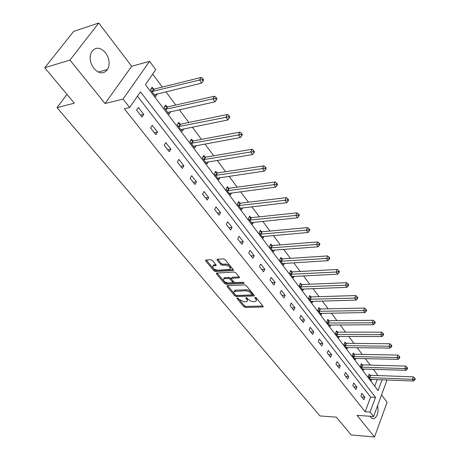 <?xml version="1.0" encoding="UTF-8"?>
<svg xmlns="http://www.w3.org/2000/svg" width="460" height="460" viewBox="0 0 460 460"><rect width="100%" height="100%" fill="white"/><g stroke="black" fill="none" stroke-linecap="round" stroke-linejoin="round"><path stroke-width="0.69" d="M237.187 297.884L236.98 298.454L243.846 306.676L245.427 307.424L263.051 306.958L263.051 306.228L256.231 297.85L255.093 297.315L254.863 297.896L256.053 299.408L256.358 300.575L255.909 301.271L254.696 301.599L252.5 301.599L250.453 300.966L246.065 297.603L245.847 298.178L247.158 299.885L247.319 301.007L246.755 301.628L244.312 301.892L239.2 299.483L237.187 297.884M93.846 68.431C99.113 73.939 103.69 74.284 107.571 69.466C110.176 64.181 109.509 58.615 105.576 52.762C100.24 47.023 95.576 46.713 91.574 51.825C89.125 57.184 89.884 62.715 93.846 68.431M370.07 416.265L371.921 418.428L374.198 418.617C377.585 416.219 378.724 411.895 377.614 405.628M212.439 260.492L210.772 259.704L205.677 260.095L205.672 260.952L213.894 270.802L215.539 271.572L233.266 270.503L233.283 269.669L225.101 259.618L223.41 258.83L217.166 259.302L217.143 260.164L220.673 264.454L222.347 265.242L225.302 265.052C229.281 265.938 230.759 267.386 229.741 269.399L217.511 270.244C213.589 269.353 212.123 267.915 213.118 265.932L215.964 265.604L215.97 264.759L212.439 260.492M44.752 67.741L73.64 31.412L98.762 23L69.949 60.082L44.752 67.741L74.336 103.189L57 107.605L319.976 415.943L336.352 417.157L351.198 434.947L374.52 437L357.017 415.34L373.606 416.513L370.081 412.051L365.142 411.717L124.303 108.75L129.668 107.49L123.05 99.101L149.552 61.318L155.762 69.684L145.4 84.698L378.057 390.609L382.093 379.747M69.949 60.082L105.052 103.523L123.05 99.101M227.28 285.654L226.998 286.499L234.807 295.849L236.405 296.602L254.064 295.958L254.069 295.199L246.313 285.671L244.662 284.895L227.28 285.654M224.486 283.486L216.476 273.895L216.476 273.079L234.18 272.038L235.848 272.82L239.275 277.029L239.263 277.84L231.552 278.334L231.541 279.139L233.801 281.877L235.439 282.647L242.857 282.308L244.007 283.406L226.107 284.251L224.486 283.486L225.009 282.492L217.097 272.998M374.52 437L387.107 402.253L381.547 394.945M66.987 94.38L57 107.605M365.142 411.717L370.633 397.089L137.459 96.203M364.889 397.273L361.83 393.357L360.899 395.807L363.964 399.711L364.889 397.273L361.922 397.106M356.879 387.027L353.746 383.019L352.785 385.474L355.931 389.476L356.879 387.027L353.895 386.889M348.674 376.533L345.466 372.428L344.482 374.894L347.697 378.994L348.674 376.533L345.678 376.418M340.273 365.78L336.984 361.577L335.967 364.055L339.267 368.253L340.273 365.78L337.255 365.694M331.654 354.763L328.285 350.451L327.244 352.941L330.625 357.247L331.654 354.763L328.624 354.7M322.828 343.471L319.372 339.049L318.297 341.544L321.764 345.96L322.828 343.471L319.78 343.436M313.772 331.884L310.224 327.353L309.12 329.86L312.679 334.391L313.772 331.884L310.713 331.884M304.48 320.005L300.846 315.353L299.707 317.872L303.358 322.517L304.48 320.005L301.409 320.039M294.952 307.815L291.22 303.036L290.047 305.566L293.79 310.339L294.952 307.815L291.864 307.878M285.165 295.297L281.336 290.398L280.128 292.934L283.975 297.833L285.165 295.297L282.066 295.4M275.12 282.452L271.181 277.414L269.945 279.962L273.895 284.993L275.12 282.452L272.01 282.589M264.799 269.249L260.757 264.08L259.474 266.627L263.534 271.797L264.799 269.249L261.677 269.428M254.196 255.685L250.039 250.372L248.722 252.931L252.891 258.244L254.196 255.685L251.062 255.909M243.3 241.747L239.022 236.279L237.665 238.843L241.954 244.312L243.3 241.747L240.149 242.012M232.087 227.407L227.694 221.783L226.285 224.359L230.702 229.977L232.087 227.407L228.93 227.717M220.558 212.658L216.033 206.873L214.584 209.449L219.127 215.234L220.558 212.658L217.384 213.02M208.69 197.478L204.033 191.521L202.538 194.103L207.213 200.06L208.69 197.478L205.511 197.892M196.472 181.849L191.676 175.714L190.13 178.302L194.942 184.437L196.472 181.849L193.28 182.321M183.885 165.749L178.94 159.43L177.341 162.018L182.304 168.343L183.885 165.749L180.688 166.278M170.913 149.161L165.818 142.646L164.168 145.239L169.286 151.754L170.913 149.161L167.71 149.747M157.544 132.06L152.289 125.338L150.581 127.932L155.854 134.648L157.544 132.06L154.336 132.71M143.75 114.419L138.328 107.485L136.562 110.072L142.002 117.007L143.75 114.419L140.536 115.138M378.016 375.555L373.324 369.276M370.197 365.091L365.332 358.587M362.187 354.378L357.15 347.633M353.981 343.401L348.76 336.415M345.569 332.149L340.159 324.909M336.95 320.62L331.344 313.116M328.112 308.798L322.299 301.018M319.05 296.671L313.018 288.604M309.752 284.234L303.497 275.862M300.207 271.463L293.716 262.781M290.404 258.353L283.67 249.343M280.341 244.887L273.349 235.531M269.997 231.052L262.74 221.34M259.371 216.833L251.827 206.747M248.44 202.216L240.609 191.734M237.199 187.174L229.057 176.283M225.63 171.701L217.166 160.379M213.722 155.773L204.918 143.997M201.457 139.363L192.303 127.115M188.824 122.458L179.291 109.716M175.795 105.035L165.876 91.764M162.363 87.061L152.691 74.129M374.716 386.216L377.217 379.552M370.007 375.176L369.196 374.112L368.287 376.487L371.283 380.426L371.697 379.333M362.141 364.78L361.313 363.688L360.381 366.074L363.446 370.11L363.883 368.978M354.085 354.131L353.24 353.01L352.279 355.407L355.419 359.542L355.885 358.369M345.839 343.223L344.971 342.079L343.988 344.488L347.202 348.72L347.691 347.507M337.387 332.051L336.501 330.878L335.484 333.293L338.778 337.628L339.302 336.375M328.728 320.603L327.813 319.395L326.772 321.822L330.148 326.266L330.705 324.967M319.849 308.861L318.912 307.625L317.843 310.057L321.304 314.617L321.891 313.266M310.741 296.821L309.787 295.556L308.683 297.999L312.231 302.674L312.858 301.271M301.403 284.47L300.42 283.17L299.282 285.62L302.927 290.421L303.594 288.96M291.818 271.797L290.806 270.463L289.639 272.924L293.377 277.846L294.095 276.328M281.98 258.79L280.945 257.422L279.737 259.888L283.578 264.943L284.343 263.356M271.877 245.433L270.813 244.024L269.571 246.497L273.516 251.689L274.338 250.033M261.498 231.708L260.406 230.264L259.13 232.743L263.177 238.079L264.063 236.348M250.832 217.609L249.711 216.125L248.394 218.609L252.557 224.089L253.506 222.278M239.867 203.113L238.717 201.589L237.354 204.073L241.638 209.714L242.661 207.811M228.597 188.209L227.407 186.639L226.004 189.129L230.408 194.925L231.518 192.93M216.993 172.874L215.774 171.258L214.325 173.754L218.856 179.716L220.064 177.612M205.056 157.09L203.797 155.422L202.308 157.924L206.971 164.065L208.282 161.839M192.769 140.835L191.469 139.121L189.928 141.623L194.735 147.947L196.167 145.596M180.107 124.096L178.767 122.331L177.175 124.827L182.125 131.347L183.701 128.846M167.055 106.841L165.68 105.024L164.03 107.519L169.136 114.241L170.671 111.619M153.605 89.056L152.185 87.176L150.477 89.677L155.744 96.606L157.239 93.857M105.052 103.523L131.675 66.286L98.762 23M131.675 66.286L149.552 61.318M385.986 379.902L386.716 380.897L373.606 416.513M370.081 412.051L375.544 397.359L140.467 91.845L129.668 107.49M370.633 397.089L375.544 397.359M170.763 111.74L167.808 112.395M157.423 94.104L154.399 94.84M247.365 300.564L247.238 298.258L246.738 299.259M246.957 297.919L247.238 298.258M256.364 300.288L256.249 297.976L255.748 298.988M255.933 297.591L256.249 297.976M238.148 298.258L244.335 305.681L245.922 306.429L262.89 306.032M227.631 285.643L235.313 294.854L236.911 295.608L253.931 295.032M235.411 294.94L236.532 295.469L251.758 294.952L251.982 294.365L249.441 291.858L245.812 290.755L234.445 291.358L233.916 291.841L233.858 292.733L235.411 294.94M252.114 294.624L252.488 293.359L251.982 294.365M234.312 291.433L234.956 290.363L235.905 290.151L247.066 289.783L249.947 290.846L252.488 293.359M239.177 276.908L232.357 277.259L231.863 277.736M243.53 282.474L226.625 283.251L226.107 284.251M224.537 278.639L223.79 278.8C222.864 280.721 224.313 282.118 228.148 282.986L232.444 282.733L232.444 281.94L230.19 279.208L228.545 278.438L224.537 278.639L225.061 277.633L224.319 277.8L223.75 278.823M232.651 282.336L232.967 280.933L232.444 281.94M225.061 277.633L229.068 277.432L230.713 278.196L232.967 280.933M225.009 282.492L226.625 283.251M213.049 265.966L213.658 264.931L215.901 264.673M230.356 268.341C231.225 266.3 229.718 264.862 225.843 264.034L225.302 265.052M217.747 259.221L221.214 263.442L222.881 264.224L225.843 264.034M206.275 260.021L214.429 269.801L216.073 270.572L233.203 269.566M370.478 379.368L413.643 381.012L412.43 379.316L413.298 376.849L370.582 375.285L368.897 374.894M414.42 379.138L414.903 379.816L415.248 378.827L414.765 378.149L414.42 379.138L412.43 379.316L369.098 377.556M414.903 379.816L413.643 381.012M413.298 376.849L414.765 378.149M362.618 369.023L406.025 370.306L404.788 368.563L405.674 366.091L362.716 364.883L360.997 364.492M406.801 368.385L407.296 369.081L407.646 368.092L407.152 367.396L406.801 368.385L404.788 368.563L361.209 367.166M407.296 369.081L406.025 370.306M405.674 366.091L407.152 367.396M354.574 358.432L398.222 359.335L396.951 357.552L397.865 355.062L354.671 354.234L352.912 353.838M398.987 357.368L399.493 358.081L399.861 357.086L399.355 356.373L398.987 357.368L396.951 357.552L353.13 356.529M399.493 358.081L398.222 359.335M397.865 355.062L399.355 356.373M346.334 347.582L390.218 348.088L388.918 346.259L389.856 343.764L346.426 343.321L344.626 342.93M390.983 346.075L391.5 346.805L391.874 345.805L391.356 345.075L390.983 346.075L388.918 346.259L344.856 345.632M391.5 346.805L390.218 348.088M389.856 343.764L391.356 345.075M337.893 336.461L382.013 336.553L380.679 334.679L381.645 332.172L337.979 332.149L336.133 331.752M382.772 334.489L383.301 335.242L383.686 334.242L383.157 333.488L382.772 334.489L380.679 334.679L336.375 334.466M383.301 335.242L382.013 336.553M381.645 332.172L383.157 333.488M329.245 325.07L373.6 324.72L372.226 322.799L373.221 320.281L329.32 320.695L327.428 320.292M374.342 322.609L374.888 323.38L375.285 322.374L374.739 321.603L374.342 322.609L372.226 322.799L327.687 323.023M374.888 323.38L373.6 324.72M373.221 320.281L374.739 321.603M320.373 313.392L364.958 312.582L363.555 310.603L364.579 308.079L320.447 308.947L318.504 308.551M365.7 310.414L366.258 311.207L366.666 310.195L366.108 309.402L365.7 310.414L363.555 310.603L318.78 311.293M366.258 311.207L364.958 312.582M364.579 308.079L366.108 309.402M311.276 301.415L356.097 300.115L354.654 298.091L355.706 295.556L311.345 296.907L309.356 296.504M356.828 297.896L357.403 298.707L357.822 297.695L357.247 296.878L356.828 297.896L354.654 298.091L309.643 299.264M357.403 298.707L356.097 300.115M355.706 295.556L357.247 296.878M301.95 289.127L346.99 287.322L345.512 285.234L346.598 282.693L302.007 284.556L299.966 284.154M347.714 285.039L348.3 285.878L348.737 284.855L348.145 284.021L347.714 285.039L345.512 285.234L300.271 286.919M348.3 285.878L346.99 287.322M346.598 282.693L348.145 284.021M292.376 276.523L337.64 274.171L336.116 272.032L337.237 269.479L292.428 271.877L290.329 271.475M338.347 271.837L338.957 272.694L339.405 271.67L338.796 270.813L338.347 271.837L336.116 272.032L290.651 274.258M338.957 272.694L337.64 274.171M337.237 269.479L338.796 270.813M282.549 263.58L328.032 260.665L326.468 258.468L327.623 255.904L282.595 258.865L280.433 258.462M328.728 258.267L329.354 259.147L329.814 258.123L329.188 257.243L328.728 258.267L326.468 258.468L280.778 261.257M329.354 259.147L328.032 260.665M327.623 255.904L329.188 257.243M272.458 250.292L318.153 246.778L316.543 244.519L317.733 241.948L272.498 245.502L270.273 245.099M318.837 244.317L319.481 245.22L319.953 244.191L319.315 243.288L318.837 244.317L270.641 247.905M319.481 245.22L318.153 246.778M317.733 241.948L319.315 243.288M262.091 236.641L307.993 232.501L306.337 230.172L307.567 227.596L262.125 231.777L259.831 231.374M308.666 229.965L309.327 230.897L309.816 229.868L309.16 228.936L308.666 229.965L260.222 234.186M309.327 230.897L307.993 232.501M307.567 227.596L309.16 228.936M251.436 222.617L297.545 217.81L295.837 215.412L297.108 212.836L251.465 217.672L249.101 217.269M298.201 215.205L298.879 216.165L299.385 215.13L298.707 214.176L298.201 215.205L249.521 220.093M298.879 216.165L297.545 217.81M297.108 212.836L298.707 214.176M240.488 208.196L286.787 202.687L285.033 200.221L286.344 197.639L240.505 203.17L238.067 202.768M287.431 200.014L288.132 201.003L288.65 199.968L287.954 198.979L287.431 200.014L238.516 205.603M288.132 201.003L286.787 202.687M286.344 197.639L287.954 198.979M229.224 193.373L275.712 187.117L273.907 184.581L275.264 181.993L229.235 188.261L226.717 187.858M276.339 184.368L277.058 185.386L277.598 184.351L276.88 183.333L276.339 184.368L227.2 190.699M277.058 185.386L275.712 187.117M275.264 181.993L276.88 183.333M217.643 178.112L264.305 171.085L262.441 168.469L263.844 165.876L217.637 172.92L215.038 172.523M264.914 168.251L265.656 169.297L266.214 168.262L265.472 167.216L264.914 168.251L215.556 175.369M265.656 169.297L264.305 171.085M263.844 165.876L265.472 167.216M205.718 162.414L252.546 154.554L250.631 151.863L252.08 149.264L205.706 157.13L203.015 156.733M253.138 151.639L253.903 152.72L254.478 151.685L253.719 150.604L253.138 151.639L203.573 159.585M253.903 152.72L252.546 154.554M252.08 149.264L253.719 150.604M193.441 146.251L240.425 137.517L238.452 134.74L239.947 132.141L193.418 140.875L190.63 140.484M240.994 134.515L241.787 135.631L242.385 134.59L241.592 133.475L240.994 134.515L191.228 143.336M241.787 135.631L240.425 137.517M239.947 132.141L241.592 133.475M180.797 129.599L227.924 119.945L225.883 117.076L227.435 114.477L180.763 124.125L177.87 123.74M228.47 116.846L229.287 117.996L229.902 116.961L229.091 115.811L228.47 116.846L178.514 126.598M229.287 117.996L227.924 119.945M227.435 114.477L229.091 115.811M167.762 112.435L215.021 101.804L212.917 98.843L214.527 96.249L167.716 106.864L164.714 106.49M215.544 98.612L216.384 99.803L217.028 98.762L216.189 97.577L215.544 98.612L212.917 98.843L165.416 109.342M216.384 99.803L215.021 101.804M214.527 96.249L216.189 97.577M154.33 94.743L201.698 83.076L199.525 80.017L201.192 77.429L154.273 89.073L151.144 88.699M202.193 79.787L203.067 81.012L203.728 79.977L202.86 78.746L202.193 79.787L199.525 80.017L151.903 91.551M203.067 81.012L201.698 83.076M201.192 77.429L202.86 78.746M237.268 297.884L236.98 298.454M255.145 297.315L254.863 297.896M246.129 297.603L245.847 298.178M263.08 306.268L262.712 307.033M245.922 306.429L245.427 307.424M244.335 305.681L243.846 306.676M254.121 295.268L253.742 296.033M236.911 295.608L236.405 296.602M235.313 294.854L234.807 295.849M227.441 285.648L226.998 286.499M251.539 292.192L251.033 293.204M246.318 289.742L245.812 290.755M235.905 290.151L235.393 291.151M216.947 273.004L216.476 273.895M239.361 277.144L238.97 277.909M232.357 277.259L231.834 278.271M244.064 282.917L243.794 283.452M230.713 278.196L230.19 279.208M229.068 277.432L228.545 278.438M216.096 264.931L215.705 265.661M214.348 264.776L213.802 265.782M222.881 264.224L222.347 265.242M221.214 263.442L220.673 264.454M217.649 259.227L217.143 260.164M233.381 269.801L232.984 270.566M216.073 270.572L215.539 271.572M214.429 269.801L213.894 270.802M206.178 260.026L205.672 260.952M370.582 375.285L369.673 377.66M370.179 375.222L369.271 377.597M362.716 364.883L361.79 367.27M362.313 364.826L361.382 367.212M354.671 354.234L353.711 356.626M354.263 354.177L353.309 356.569M346.426 343.321L345.443 345.73M346.018 343.269L345.034 345.673M337.979 332.149L336.967 334.564M337.565 332.097L336.559 334.512M329.32 320.695L328.285 323.115M328.906 320.643L327.871 323.07M320.447 308.947L319.378 311.385M320.028 308.901L318.964 311.334M311.345 296.907L310.247 299.351M310.925 296.861L309.827 299.305M302.007 284.556L300.88 287.005M301.587 284.516L300.455 286.965M292.428 271.877L291.266 274.338M292.002 271.837L290.841 274.298M282.595 258.865L281.399 261.332M282.164 258.83L280.968 261.297M272.498 245.502L271.262 247.974M272.067 245.473L270.831 247.94M262.125 231.777L260.849 234.255M261.688 231.748L260.417 234.226M251.465 217.672L250.154 220.156M251.028 217.649L249.711 220.133M240.505 203.17L239.154 205.66M240.062 203.153L238.711 205.637M229.235 188.261L227.838 190.756M228.792 188.243L227.395 190.739M217.637 172.92L216.2 175.415M217.195 172.908L215.751 175.404M205.706 157.13L204.217 159.631M205.258 157.124L203.768 159.62M193.418 140.875L191.883 143.37M192.97 140.869L191.429 143.37M180.763 124.125L179.176 126.626M180.308 124.125L178.721 126.626M167.716 106.864L166.077 109.365M167.262 106.875L165.623 109.376M154.273 89.073L152.57 91.569M153.812 89.085L152.111 91.58M107.571 69.466L98.296 72.082M374.198 418.617L371.979 418.456M263.229 306.578L263.051 306.958M254.259 295.567L254.064 295.958M234.956 290.363L234.445 291.358M239.476 277.42L239.263 277.84M232.076 277.322L231.552 278.334M244.151 283.118L244.007 283.406M224.319 277.8L223.79 278.8M216.189 265.178L215.964 265.604M213.658 264.931L213.118 265.932M233.49 270.072L233.266 270.503"/></g></svg>

